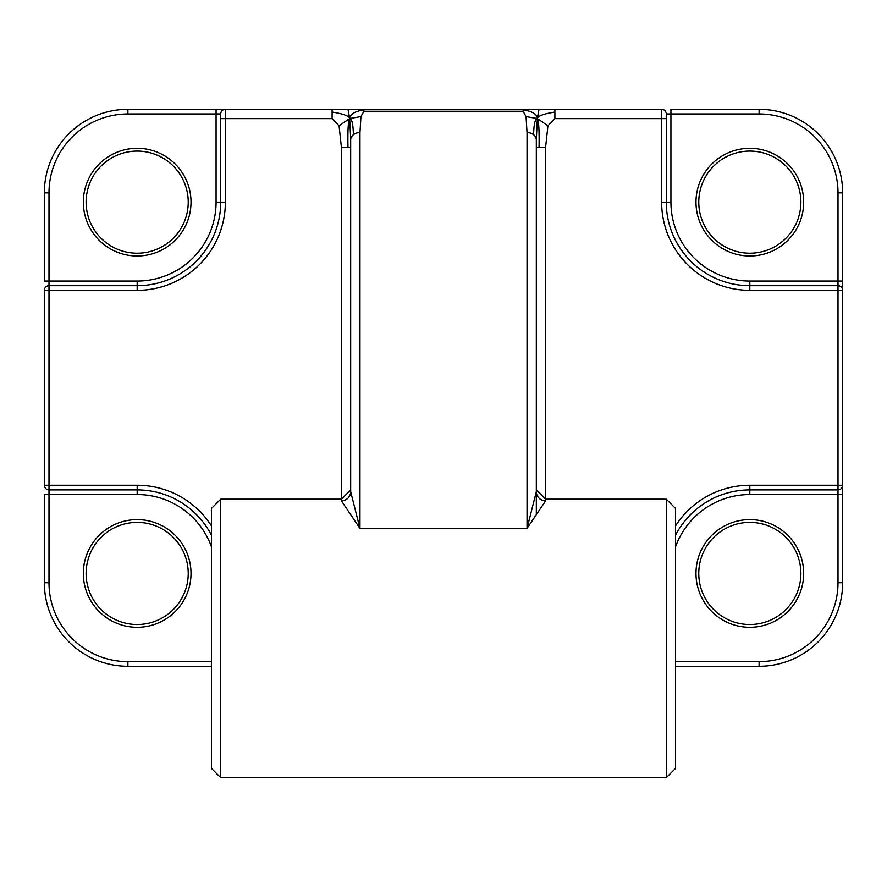 <?xml version="1.0" encoding="UTF-8"?>
<svg xmlns="http://www.w3.org/2000/svg" width="887" height="887" viewBox="0 0 887 887"><rect width="100%" height="100%" fill="white"/><g stroke="black" fill="none" stroke-linecap="round" stroke-linejoin="round"><path stroke-width="1.33" d="M216.073 109.323L127.894 109.323L225.365 109.323L216.073 109.323L216.073 202.158A78.899 78.899 0 0 1 137.175 281.057L48.996 281.057L48.996 192.867A78.899 78.899 0 0 1 127.894 113.968L220.719 113.968L220.719 118.614L332.104 118.614L339.067 125.766L349.678 118.525C348.225 120.565 347.649 130.134 347.959 147.231L341.395 147.231L341.395 500.856L359.956 528.419L350.675 491.686L350.675 479.08M339.067 125.766L341.395 147.231M536.325 479.08L536.325 139.891A9.28 7.329 180 0 0 533.608 134.713C533.841 124.247 535.083 118.847 537.322 118.525L538.997 109.323L348.003 109.323L349.678 118.525C349.034 115.942 343.18 113.78 332.104 112.05L332.104 109.323L363.892 109.323L363.892 111.274L523.108 111.274L523.108 109.323L554.896 109.323L554.896 118.614L661.635 118.614L661.635 202.158A88.179 88.179 0 0 0 749.825 290.337L842.65 290.337L842.65 281.057L842.65 290.337A4.646 4.646 0 0 0 838.004 285.692L838.004 489.912A4.646 4.646 0 0 0 842.65 485.267L842.65 494.558L842.65 485.267L749.825 485.267A88.179 88.179 0 0 0 675.561 525.902M332.104 118.614L332.104 112.05M348.003 109.323L225.365 109.323A4.646 4.646 0 0 0 220.719 113.968A4.646 4.646 0 0 1 225.365 109.323L225.365 202.158L220.719 202.158A83.544 83.544 0 0 1 137.175 285.692L48.996 285.692A4.646 4.646 0 0 0 44.35 290.337L44.35 485.267A4.646 4.646 0 0 0 48.996 489.912L48.996 485.267L44.35 485.267M523.108 109.833C532.444 111.363 537.178 114.268 537.322 118.525L526.058 116.596L527.044 132.562L527.044 528.419L545.605 500.856A9.28 9.169 0 0 1 536.325 491.686L527.044 528.419L359.956 528.419L359.956 132.562L360.942 116.596L349.678 118.525C349.877 114.312 354.612 111.418 363.892 109.833M360.942 116.596L363.892 111.274M350.675 138.56L349.678 118.525C351.917 118.847 353.159 124.247 353.392 134.713A9.28 7.329 180 0 0 350.675 139.891L350.675 491.686L350.675 147.231L347.959 147.231M359.956 132.562A9.28 7.329 180 0 0 353.392 134.713M350.675 137.951L350.675 139.891M533.608 134.713A9.28 7.329 180 0 0 527.044 132.562M523.108 111.274L526.058 116.596M545.605 500.856L545.605 147.231L547.933 125.766L537.322 118.525C537.943 115.953 543.798 113.791 554.896 112.05M838.004 192.867L842.65 192.867L842.65 281.057L749.825 281.057A78.899 78.899 0 0 1 670.927 202.158L670.927 113.968L759.106 113.968A78.899 78.899 0 0 1 838.004 192.867L838.004 285.692L749.825 285.692A83.544 83.544 0 0 1 666.281 202.158L666.281 113.968A4.646 4.646 0 0 0 661.635 109.323L538.997 109.323M547.933 125.766L554.896 118.614M536.325 139.891L537.322 118.525C538.775 120.565 539.351 130.134 539.041 147.231L536.325 147.231L536.325 514.726M545.605 147.231L539.041 147.231M536.325 138.039L536.325 147.231M220.719 499.193L211.439 508.473L211.439 768.386L220.719 777.677L220.719 499.193L341.395 499.193L350.675 489.912M536.325 489.912L545.605 499.193L666.281 499.193L666.281 777.677L220.719 777.677M666.281 777.677L675.561 768.386L675.561 508.473L666.281 499.193M211.439 666.281L127.894 666.281L211.439 666.281M137.175 494.558L137.175 489.912L48.996 489.912L48.996 494.558L44.35 494.558L44.35 582.737A83.544 83.544 0 0 0 127.894 666.281A83.544 83.544 0 0 1 44.35 582.737L48.996 582.737L48.996 494.558L137.175 494.558A78.899 78.899 0 0 1 211.439 546.791M127.894 113.968L127.894 109.323A83.544 83.544 0 0 0 44.35 192.867L44.35 281.057L48.996 281.057L48.996 290.337L137.175 290.337A88.179 88.179 0 0 0 225.365 202.158M675.561 666.281L759.106 666.281A83.544 83.544 0 0 0 842.65 582.737L842.65 494.558L838.004 494.558L838.004 582.737A78.899 78.899 0 0 1 759.106 661.635L675.561 661.635M698.768 202.158A51.058 51.058 0 0 1 749.825 151.1A51.058 51.058 0 0 1 800.883 202.158A51.058 51.058 0 0 1 749.825 253.205A51.058 51.058 0 0 1 698.768 202.158M698.768 573.457A51.058 51.058 0 0 1 749.825 522.399A51.058 51.058 0 0 1 800.883 573.457A51.058 51.058 0 0 1 749.825 624.515A51.058 51.058 0 0 1 698.768 573.457M86.117 202.158A51.058 51.058 0 0 1 137.175 151.1A51.058 51.058 0 0 1 188.232 202.158A51.058 51.058 0 0 1 137.175 253.205A51.058 51.058 0 0 1 86.117 202.158M86.117 573.457A51.058 51.058 0 0 1 137.175 522.399A51.058 51.058 0 0 1 188.232 573.457A51.058 51.058 0 0 1 137.175 624.515A51.058 51.058 0 0 1 86.117 573.457M83.334 202.158A53.841 53.841 0 0 0 164.095 248.781A53.841 53.841 0 0 0 164.095 155.524A53.841 53.841 0 0 0 83.334 202.158M695.985 202.158A53.841 53.841 0 0 0 776.746 248.781A53.841 53.841 0 0 0 776.746 155.524A53.841 53.841 0 0 0 695.985 202.158M695.985 573.457A53.841 53.841 0 0 0 776.746 620.08A53.841 53.841 0 0 0 776.746 526.834A53.841 53.841 0 0 0 695.985 573.457M83.334 573.457A53.841 53.841 0 0 0 164.095 620.08A53.841 53.841 0 0 0 164.095 526.834A53.841 53.841 0 0 0 83.334 573.457M44.35 290.337L48.996 290.337L48.996 485.267L137.175 485.267L137.175 489.912A83.544 83.544 0 0 1 211.439 535.183M220.719 118.614L220.719 202.158L216.073 202.158M675.561 535.183A83.544 83.544 0 0 1 749.825 489.912L838.004 489.912L838.004 494.558L749.825 494.558L749.825 489.912A83.544 83.544 0 0 0 675.561 535.183M842.65 485.267L842.65 290.337M661.635 202.158L666.281 202.158A83.544 83.544 0 0 0 749.825 285.692L749.825 290.337M842.65 192.867A83.544 83.544 0 0 0 759.106 109.323L670.927 109.323L670.927 113.968L666.281 113.968M341.395 500.856A9.28 9.169 180 0 0 350.675 491.686M127.894 109.323A83.544 83.544 0 0 0 44.35 192.867L48.996 192.867M675.561 546.791A78.899 78.899 0 0 1 749.825 494.558M211.439 661.635L127.894 661.635A78.899 78.899 0 0 1 48.996 582.737M137.175 281.057L137.175 290.337M211.439 525.902A88.179 88.179 0 0 0 137.175 485.267M127.894 661.635L127.894 666.281M749.825 489.912L749.825 485.267M666.281 118.614L661.635 118.614L661.635 109.323M666.281 202.158L670.927 202.158M749.825 285.692L749.825 281.057M759.106 113.968L759.106 109.323M838.004 582.737L842.65 582.737M759.106 661.635L759.106 666.281"/></g></svg>
